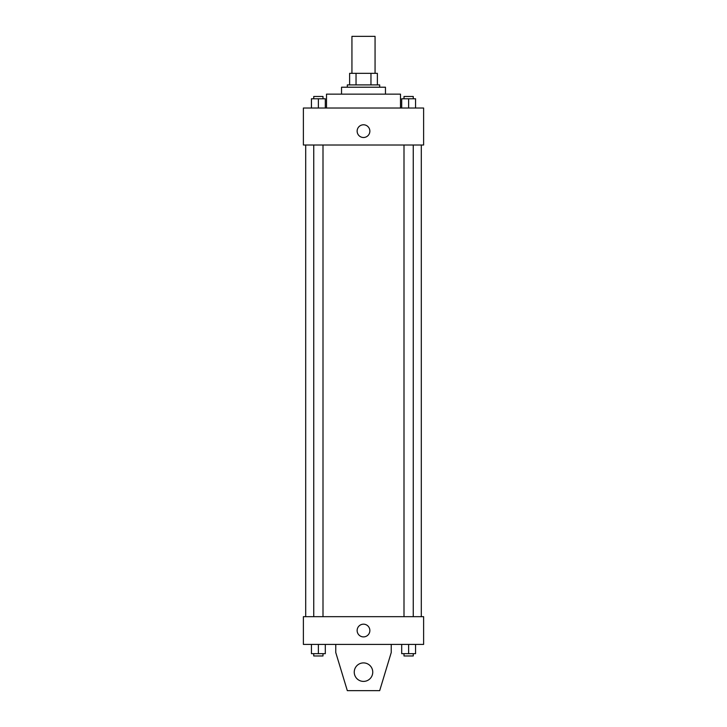 <?xml version="1.0" encoding="UTF-8"?>
<svg xmlns="http://www.w3.org/2000/svg" width="727" height="727" viewBox="0 0 727 727"><rect width="100%" height="100%" fill="white"/><g stroke="black" fill="none" stroke-linecap="round" stroke-linejoin="round"><path stroke-width="1.09" d="M375.059 73.345L375.059 36.35L351.941 36.35L351.941 73.345M356.039 84.905L356.039 73.345L349.623 73.345L349.623 84.905L349.623 73.345M356.039 73.345L377.377 73.345L377.377 84.905M370.961 84.905L370.961 73.345M347.315 87.213L347.315 84.905L379.685 84.905L379.685 87.213M341.536 94.146L341.536 87.213L385.464 87.213L385.464 94.146M326.505 108.023L326.505 94.146L400.495 94.146L400.495 108.023M303.386 108.023L423.614 108.023L423.614 145.018L303.386 145.018L303.386 108.023M363.5 137.503A6.361 6.361 0 0 1 357.993 127.961A6.361 6.361 0 0 1 369.007 127.961A6.361 6.361 0 0 1 363.5 137.503M303.386 616.669L423.614 616.669L423.614 644.413L303.386 644.413L303.386 616.669M357.139 630.536A6.361 6.361 0 0 1 366.681 625.029A6.361 6.361 0 0 1 366.681 636.043A6.361 6.361 0 0 1 357.139 630.536M391.244 644.413L391.244 652.501L379.685 690.65L347.315 690.65L335.756 652.501L335.756 644.413M354.249 672.157A9.251 9.251 0 0 1 368.126 664.142A9.251 9.251 0 0 1 368.126 680.163A9.251 9.251 0 0 1 354.249 672.157M401.695 108.023L401.695 98.772L415.562 98.772L415.562 108.023L415.562 98.772M408.629 108.023L408.629 98.772M413.254 98.772L413.254 96.464L404.003 96.464L404.003 98.772M311.438 108.023L311.438 98.772L325.305 98.772L325.305 108.023L325.305 98.772M318.371 108.023L318.371 98.772M322.997 98.772L322.997 96.464L313.746 96.464L313.746 98.772M401.695 644.413L401.695 653.655L415.562 653.655L415.562 644.413L415.562 653.655M408.629 653.655L408.629 644.413M413.254 653.655L413.254 655.972L404.003 655.972L404.003 653.655M311.438 644.413L311.438 653.655L325.305 653.655L325.305 644.413L325.305 653.655M318.371 653.655L318.371 644.413M322.997 653.655L322.997 655.972L313.746 655.972L313.746 653.655M421.296 616.669L421.296 145.018M305.703 616.669L305.703 145.018M404.003 145.018L404.003 616.669M413.254 145.018L413.254 616.669M322.997 616.669L322.997 145.018M313.746 616.669L313.746 145.018"/></g></svg>
